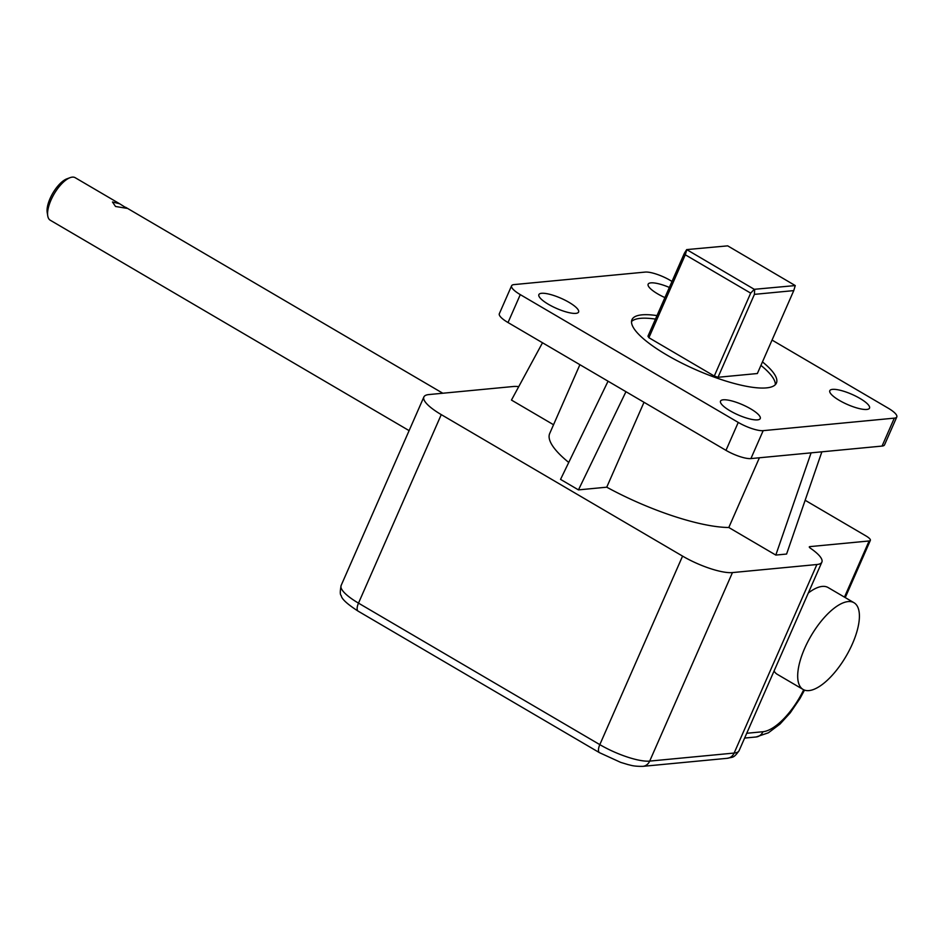 <?xml version="1.0" encoding="UTF-8"?>
<svg xmlns="http://www.w3.org/2000/svg" width="944" height="944" viewBox="0 0 944 944"><rect width="100%" height="100%" fill="white"/><g stroke="black" fill="none" stroke-linecap="round" stroke-linejoin="round"><path stroke-width="1.42" d="M115.522 206.476L126.909 208.341L119.617 203.751L112.466 201.992L115.522 206.476M119.617 203.751L75.178 177.684A24.65 9.936 120.4 0 0 70.127 177.649A24.65 9.936 120.4 0 0 51 200.069A24.65 9.936 120.4 0 0 47.743 215.834A24.65 9.936 120.4 0 0 50.233 220.212L409.106 430.629M47.743 215.834L47.2 212.435A21.688 8.744 -59.6 0 1 50.067 198.559A21.688 8.744 -59.6 0 1 66.906 178.829L70.127 177.649M853.978 602.709A50.28 20.261 120.4 0 0 804.666 648.363A50.28 20.261 120.4 0 0 803.108 689.462A50.28 20.261 120.4 0 0 852.432 643.808A50.28 20.261 120.4 0 0 853.978 602.709L828.136 587.557A50.28 20.261 120.4 0 0 808.288 593.044M657 315.603A78.871 20.166 23.7 0 0 631.973 319.662A78.871 20.166 23.7 0 0 666.724 354.944A78.871 20.166 23.7 0 0 776.416 383.075A78.871 20.166 23.7 0 0 762.469 361.906M775.331 384.68A78.871 20.166 23.7 0 0 760.935 365.387M669.367 287.448A21.688 5.546 23.7 0 0 648.15 284.191A21.688 5.546 23.7 0 0 657.708 293.891A21.688 5.546 23.7 0 0 664.906 297.596M548.429 304.31A21.688 5.546 23.7 0 0 578.589 312.051A21.688 5.546 23.7 0 0 569.031 302.351A21.688 5.546 23.7 0 0 538.871 294.611A21.688 5.546 23.7 0 0 548.429 304.31M730.078 410.817A21.688 5.546 23.7 0 0 760.239 418.558A21.688 5.546 23.7 0 0 750.681 408.858A21.688 5.546 23.7 0 0 720.52 401.117A21.688 5.546 23.7 0 0 730.078 410.817M839.358 400.398A21.688 5.546 23.7 0 0 869.518 408.127A21.688 5.546 23.7 0 0 859.96 398.427A21.688 5.546 23.7 0 0 829.8 390.698A21.688 5.546 23.7 0 0 839.358 400.398M772.05 340.076L888.115 408.127A19.718 5.039 -156.3 0 1 896.8 416.941L884.54 444.872A19.718 5.039 -156.3 0 1 882.05 446.075L821.87 451.822L786.588 554.045L775.815 555.072L728.803 527.495A108.454 27.73 -156.3 0 1 606.744 487.187L644.009 402.286M896.8 416.941A19.718 5.039 -156.3 0 1 894.31 418.145L763.177 430.653A19.718 5.039 -156.3 0 1 738.243 422.416L520.286 294.622A19.718 5.039 -156.3 0 1 511.589 285.796L499.329 313.727A19.718 5.039 -156.3 0 0 508.025 322.541L625.955 391.701L578.46 489.889L606.744 487.187M578.46 489.889L560.547 479.387L608.054 381.199M568.748 462.454A108.454 27.73 -156.3 0 1 549.715 433.461L579.899 364.691M542.505 342.766L511.459 400.067L553.55 424.741M441.261 414.617L358.496 603.133A9.865 3.977 120.4 0 0 358.201 611.193C347.227 604.101 341.575 598.897 341.232 595.57C340.029 594.921 339.993 591.558 341.126 585.492A39.436 10.089 23.7 0 0 358.496 603.133L599.818 744.639A39.436 10.089 23.7 0 0 649.696 761.1L732.45 572.583A39.436 10.089 -156.3 0 1 682.571 556.11L441.261 414.617A39.436 10.089 -156.3 0 1 423.88 396.976A39.436 10.089 -156.3 0 1 428.847 394.568L513.3 386.509A39.436 10.089 -156.3 0 1 518.74 386.627M732.45 572.583L816.89 564.524A39.436 10.089 23.7 0 0 821.87 562.117A39.436 10.089 23.7 0 0 810.459 548.252A3.941 1.003 -156.3 0 1 809.315 546.871A3.941 1.003 -156.3 0 1 809.822 546.623L869.117 540.971A9.865 2.525 23.7 0 0 870.356 540.369A9.865 2.525 23.7 0 0 866.014 535.956L805.149 500.273M728.803 527.495L759.401 457.781M718.018 377.281L757.359 373.529L793.762 290.61L754.421 294.363L718.018 377.281L714.278 376.042L750.681 293.124L685.285 254.786L648.894 337.704L714.278 376.042M648.894 337.704L647.962 336.194L684.365 253.287L686.689 249.594L754.268 289.312L795.261 285.572L727.682 245.853L686.689 249.594M655.466 319.096A78.871 20.166 23.7 0 0 631.524 321.55M821.87 451.822L750.917 458.583A19.718 5.039 -156.3 0 1 725.983 450.347L625.955 391.701M511.589 285.796A19.718 5.039 -156.3 0 1 514.079 284.592L645.212 272.084A19.718 5.039 23.7 0 1 670.146 280.321L672.01 281.418M774.068 671.019A50.28 20.261 120.4 0 0 777.266 674.311L803.108 689.462M811.097 452.849L775.815 555.072M685.285 254.786L686.795 249.747M754.268 289.312L750.681 293.124M754.421 294.363L754.669 289.442M795.261 285.572L793.762 290.61M725.983 450.347L738.243 422.416M750.917 458.583L763.177 430.653M508.025 322.541L520.286 294.622M882.05 446.075L894.31 418.145M358.201 611.193L599.511 752.687A9.865 3.977 120.4 0 1 599.818 744.639L682.571 556.11M599.511 752.687L620.645 762.363L628.291 764.675C630.58 765.041 632.999 766.493 642.84 766.351A9.865 8.661 84.6 0 0 649.696 761.1L734.137 753.052L816.89 564.524M642.84 766.351L727.293 758.303A9.865 8.661 84.6 0 0 734.137 753.052A39.436 10.089 23.7 0 0 739.105 750.645L821.87 562.117M809.48 547.39L809.822 546.623M746.739 733.276L762.941 731.73A49.3 19.859 120.4 0 0 803.71 689.769M844.467 597.127L869.117 540.971M762.941 731.73A9.865 8.661 84.6 0 1 756.097 736.981L768.381 732.804L780.039 724.048L790.222 712.873L799.981 698.513L804.5 690.111M125.694 207.314L442.795 393.235M341.126 585.492L423.88 396.976M727.293 758.303C732.756 756.805 733.429 758.693 739.105 750.645M744.627 738.066L756.097 736.981M870.356 540.369L845.246 597.587"/></g></svg>
